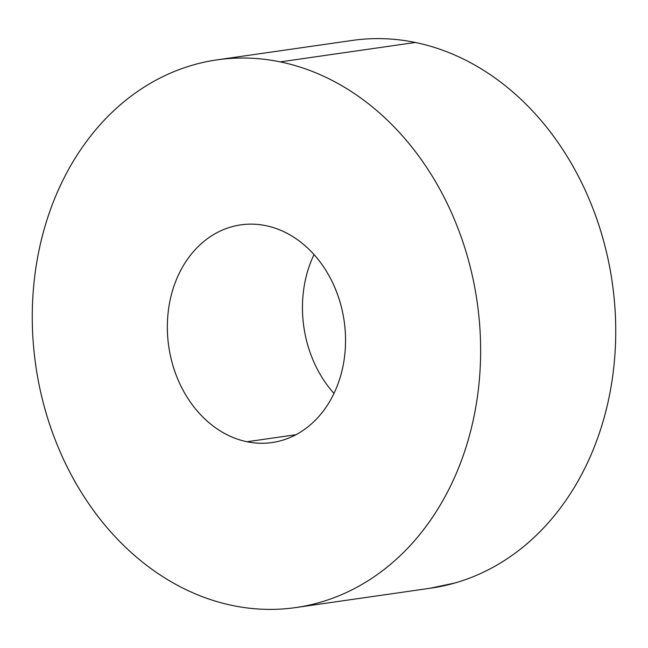<?xml version="1.0" encoding="UTF-8"?>
<svg xmlns="http://www.w3.org/2000/svg" width="648" height="648" viewBox="0 0 648 648"><rect width="100%" height="100%" fill="white"/><g stroke="black" fill="none" stroke-linecap="round" stroke-linejoin="round"><path stroke-width="0.97" d="M246.993 441.742L295.942 434.711L246.993 441.742C258.746 444.164 270.289 443.75 281.621 440.502C292.953 437.262 303.215 431.43 312.409 423.014C321.602 414.59 329.03 404.231 334.684 391.919C340.338 379.615 343.788 366.29 345.044 351.969C346.299 337.64 345.254 323.401 341.917 309.234C338.58 295.075 333.202 282.066 325.782 270.224C318.354 258.382 309.461 248.605 299.084 240.886C288.708 233.167 277.652 228.096 265.899 225.674A109.958 88.614 81.8 0 1 345.489 336.563A109.958 88.614 81.8 0 1 272.087 442.544A109.958 88.614 81.8 0 1 246.993 441.742A109.958 88.614 81.8 0 1 167.403 330.853A109.958 88.614 81.8 0 1 240.805 224.872A109.958 88.614 81.8 0 1 265.899 225.674C254.154 223.252 242.611 223.665 231.279 226.913C219.939 230.153 209.677 235.985 200.483 244.401C191.29 252.825 183.87 263.185 178.216 275.497C172.562 287.801 169.104 301.126 167.848 315.446C166.601 329.775 167.638 344.015 170.975 358.182C174.32 372.341 179.698 385.349 187.118 397.192C194.538 409.034 203.44 418.81 213.808 426.53C224.184 434.249 235.248 439.32 246.993 441.742M371.385 38.726C386.046 38.2 400.699 39.447 415.336 42.468L280.228 61.884A276.664 222.969 81.8 0 1 480.5 340.897A276.664 222.969 81.8 0 1 295.804 607.557A276.664 222.969 81.8 0 1 232.664 605.532C218.028 602.519 203.683 597.788 189.637 591.349C175.584 584.909 162.097 576.882 149.17 567.259C136.242 557.645 124.133 546.62 112.825 534.195C101.525 521.778 91.247 508.186 82.004 493.428C72.754 478.678 64.719 463.045 57.883 446.529C51.046 430.013 45.554 412.93 41.391 395.288C37.236 377.638 34.498 359.77 33.17 341.674C31.849 323.587 31.963 305.613 33.526 287.761C35.089 269.916 38.062 252.534 42.452 235.613C46.834 218.7 52.553 202.573 59.6 187.24C66.639 171.898 74.876 157.65 84.305 144.488C93.741 131.325 104.182 119.499 115.636 109.01C127.089 98.52 139.336 89.578 152.377 82.166C165.41 74.763 178.994 69.036 193.112 64.994C207.23 60.944 221.624 58.66 236.285 58.142C250.946 57.615 265.591 58.863 280.228 61.884C294.864 64.897 309.209 69.628 323.263 76.067C337.316 82.507 350.803 90.534 363.731 100.157C376.65 109.771 388.768 120.795 400.067 133.221C411.375 145.638 421.645 159.23 430.896 173.988C440.138 188.738 448.181 204.371 455.009 220.887C461.846 237.403 467.346 254.486 471.501 272.128C475.664 289.778 478.402 307.646 479.723 325.742C481.051 343.829 480.929 361.803 479.366 379.655C477.811 397.499 474.83 414.882 470.448 431.803C466.058 448.716 460.347 464.843 453.3 480.176C446.253 495.518 438.016 509.765 428.587 522.928C419.159 536.09 408.718 547.916 397.264 558.406C385.811 568.895 373.564 577.838 360.523 585.249C347.482 592.653 333.906 598.379 319.788 602.429C305.662 606.471 291.276 608.755 276.615 609.274C261.954 609.8 247.301 608.553 232.664 605.532A276.664 222.969 81.8 0 1 32.4 326.527A276.664 222.969 81.8 0 1 217.096 59.859A276.664 222.969 81.8 0 1 280.228 61.884L415.336 42.468A276.664 222.969 -98.2 0 0 352.196 40.443L218.125 59.705M295.804 607.557L430.904 588.141A276.664 222.969 -98.2 0 0 615.6 321.473A276.664 222.969 -98.2 0 0 415.336 42.468C429.972 45.482 444.317 50.212 458.363 56.651C472.416 63.091 485.903 71.118 498.83 80.741C511.758 90.356 523.868 101.38 535.175 113.805C546.475 126.222 556.754 139.814 565.996 154.572C575.246 169.322 583.281 184.955 590.117 201.471C596.954 217.987 602.446 235.07 606.609 252.712C610.764 270.362 613.502 288.23 614.831 306.326C616.151 324.413 616.037 342.387 614.474 360.239C612.911 378.084 609.938 395.466 605.548 412.387C601.166 429.3 595.447 445.427 588.4 460.76C581.361 476.102 573.124 490.35 563.695 503.512C554.259 516.675 543.818 528.501 532.364 538.99C520.911 549.48 508.664 558.422 495.623 565.834C482.59 573.237 469.006 578.964 454.888 583.006L429.875 588.295M313.316 256.082C307.662 268.385 304.212 281.71 302.956 296.031C301.701 310.36 302.746 324.599 306.083 338.766M314.021 254.575A109.958 88.614 -98.2 0 0 333.979 393.425M273.343 442.365L272.087 442.544"/></g></svg>
